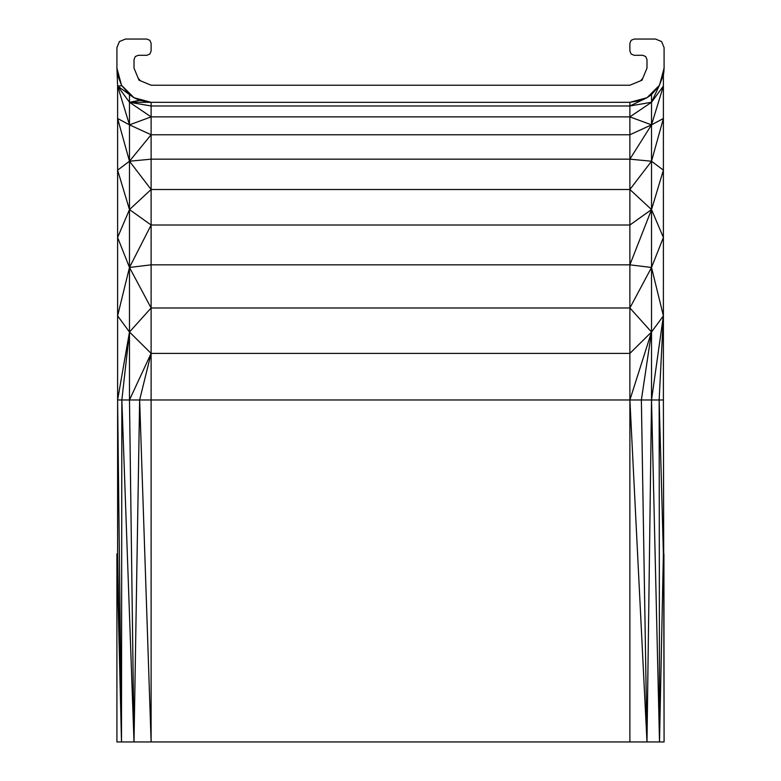 <?xml version="1.0" encoding="UTF-8"?>
<svg xmlns="http://www.w3.org/2000/svg" width="781" height="781" viewBox="0 0 781 781"><rect width="100%" height="100%" fill="white"/><g stroke="black" fill="none" stroke-linecap="round" stroke-linejoin="round"><path stroke-width="1.17" d="M138.208 78.237L140.326 80.746M139.028 80.209L151.114 85.217L629.886 85.217L641.972 80.209L646.99 68.123L646.99 59.571L645.731 56.554L642.714 55.295L634.162 55.295L631.146 54.035L629.886 51.019L629.886 43.326L631.146 40.309L634.162 39.05L655.542 39.05L661.585 41.559L664.084 47.602L664.084 68.123L659.506 85.217L663.909 71.579L663.391 74.956L659.154 85.812L646.99 97.732L629.886 102.321L151.114 102.321L139.633 100.329L134.01 97.732L129.48 94.608L121.494 85.217L117.609 74.956L116.916 68.123L117.609 86.037L129.48 102.262L129.48 94.608L121.494 85.217L116.916 68.123L116.916 47.602L119.415 41.559L125.458 39.05L146.838 39.05L149.854 40.309L151.114 43.326L151.114 51.019L149.854 54.035L146.838 55.295L138.286 55.295L135.269 56.554L134.01 59.571L134.01 68.123L139.028 80.209M663.909 553.856L664.084 741.95L663.909 553.856L663.391 553.856L659.506 741.95L664.084 741.95L663.391 399.97L651.52 399.97L646.99 741.95L629.886 399.97L151.114 399.97L151.114 741.95L139.633 399.97L134.01 741.95L129.48 399.97L121.846 399.97L121.494 741.95L117.609 399.97L117.609 553.856L116.916 553.856L121.494 741.95L116.916 741.95L116.916 553.856M663.391 553.856L659.154 399.97L659.506 741.95L651.52 399.97L629.886 399.97L629.886 741.95L134.01 741.95L121.846 399.97L117.609 399.97L117.609 315.846L129.48 267.473L117.609 237.463L129.48 209.581L117.609 170.151L129.48 161.228L117.609 118.497L129.48 124.853L117.609 86.037L121.846 85.812M139.633 399.97L151.114 353.402L151.114 399.97L129.48 399.97L129.48 332.023L117.609 399.97M134.01 741.95L121.494 741.95L117.091 553.856M121.494 741.95L117.609 553.856M121.846 399.97L129.48 332.023L117.609 315.846L117.609 86.037L129.48 94.608M659.506 741.95L646.99 741.95L641.367 399.97L651.52 332.023L629.886 353.402L151.114 353.402L129.48 332.023L151.114 307.987L151.114 353.402L129.48 399.97M129.48 332.023L129.48 102.262L139.633 100.329M129.48 267.473L151.114 264.837L151.114 307.987L129.48 267.473L151.114 225.016L129.48 209.581L151.114 189.5L129.48 161.228L151.114 134.762L129.48 124.853L151.114 116.886L129.48 102.262L151.114 102.321L134.01 97.732L121.494 85.217M129.48 102.262L151.114 105.982L151.114 264.837L629.886 264.837L651.52 267.473L651.52 332.023L629.886 399.97L629.886 307.987L651.52 332.023L651.52 399.97L663.391 315.846L651.52 332.023M151.114 102.321L151.114 105.982L629.886 105.982L651.52 102.262L651.52 267.473L629.886 307.987L629.886 264.837L651.52 209.581L663.391 170.151L651.52 161.228L629.886 189.5L651.52 209.581L629.886 225.016L629.886 264.837M129.48 161.228L151.114 159.168L629.886 159.168L651.52 161.228L663.391 118.497L651.52 124.853L629.886 159.168L629.886 225.016L151.114 225.016M659.154 399.97L663.391 315.846L663.391 86.037L651.52 102.262L659.154 85.812L651.52 94.608L646.99 97.732L659.506 85.217M664.084 68.123L663.909 71.579M646.99 741.95L629.886 741.95M663.391 399.97L663.391 315.846L651.52 267.473L663.391 237.463L651.52 209.581M651.52 94.608L651.52 102.262L629.886 116.886L651.52 124.853L663.391 86.037L663.391 74.956M651.52 124.853L629.886 134.762L629.886 159.168M646.99 97.732L629.886 105.982L629.886 134.762L151.114 134.762M641.367 100.329L629.886 102.321L629.886 105.982M640.674 80.746L642.792 78.237M151.114 307.987L629.886 307.987M151.114 189.5L629.886 189.5M151.114 116.886L629.886 116.886"/></g></svg>

